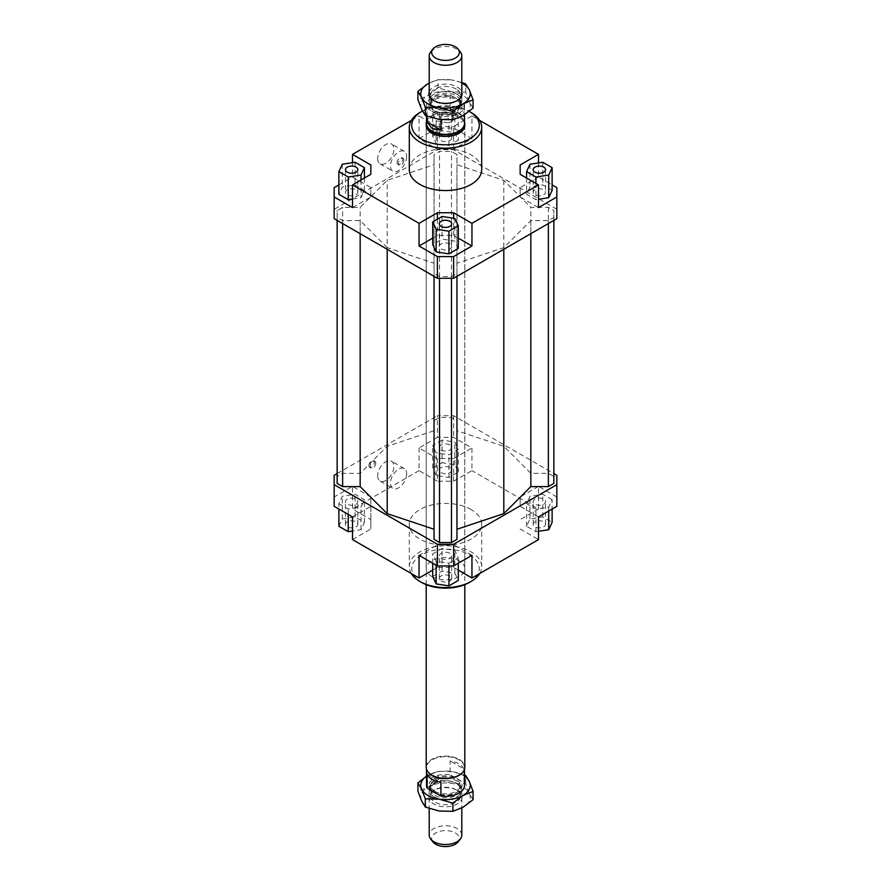 <?xml version="1.0" encoding="UTF-8"?>
<svg xmlns="http://www.w3.org/2000/svg" width="891" height="891" viewBox="0 0 891 891"><rect width="100%" height="100%" fill="white"/><g stroke="black" fill="none" stroke-linecap="round" stroke-linejoin="round"><path stroke-width="0.67" stroke-dasharray="4.46 3.34" d="M433.984 796.688A16.294 9.4 180 0 1 429.206 790.039A16.294 9.4 180 0 1 433.984 783.389A16.294 9.4 180 0 1 457.016 783.389A16.294 9.4 180 0 1 461.794 790.039A16.294 9.4 180 0 1 457.016 796.688A16.294 9.4 180 0 1 433.984 796.688M461.794 835.134A16.294 9.4 0 0 0 457.016 828.485A16.294 9.4 0 0 0 433.984 828.485A16.294 9.4 0 0 0 429.206 835.134M435.053 791.42A14.779 8.531 180 0 1 430.721 785.383A14.779 8.531 180 0 1 439.842 777.498A14.779 8.531 180 0 1 455.947 779.358A14.779 8.531 180 0 1 460.279 785.383A14.779 8.531 180 0 1 451.158 793.268A14.779 8.531 180 0 1 435.053 791.42M435.053 783.289A14.779 8.531 180 0 1 455.947 783.289A14.779 8.531 180 0 1 460.279 789.326A14.779 8.531 180 0 1 455.947 795.362A14.779 8.531 180 0 1 435.053 795.362A14.779 8.531 180 0 1 430.721 789.326A14.779 8.531 180 0 1 435.053 783.289M428.014 771.951A19.001 10.97 180 0 1 426.499 767.652A19.001 10.97 180 0 1 438.227 757.517A19.001 10.97 180 0 1 458.943 759.9A19.001 10.97 180 0 1 464.501 767.652A19.001 10.97 180 0 1 462.986 771.951M463.944 768.944A19.001 10.97 0 0 0 458.943 763.832A19.001 10.97 0 0 0 450.1 760.947L450.1 774.736L463.944 782.732L463.944 768.944L450.1 760.947M426.499 785.383A19.001 10.97 180 0 1 450.1 774.736M426.199 767.229A19.301 11.149 180 0 1 438.116 756.927A19.301 11.149 180 0 1 459.155 759.344A19.301 11.149 180 0 1 464.801 767.229M426.499 121.811A19.301 11.149 180 0 1 427.88 119.227A19.301 11.149 180 0 1 459.155 115.897A19.301 11.149 180 0 1 463.12 119.227A19.301 11.149 180 0 1 464.501 121.811M426.499 123.348A19.001 10.97 180 0 1 428.148 118.871A19.001 10.97 180 0 1 458.943 115.585A19.001 10.97 180 0 1 462.852 118.871A19.001 10.97 180 0 1 464.501 123.348M435.053 107.711A14.779 8.531 180 0 1 430.721 101.674A14.779 8.531 180 0 1 435.053 95.638A14.779 8.531 180 0 1 455.947 95.638A14.779 8.531 180 0 1 460.279 101.674A14.779 8.531 180 0 1 455.947 107.711A14.779 8.531 180 0 1 435.053 107.711M435.053 111.642A14.779 8.531 180 0 1 430.721 105.617A14.779 8.531 180 0 1 439.842 97.732A14.779 8.531 180 0 1 455.947 99.58A14.779 8.531 180 0 1 460.279 105.617A14.779 8.531 180 0 1 451.158 113.502A14.779 8.531 180 0 1 435.053 111.642M430.631 52.023A16.294 9.4 180 0 1 433.984 49.217A16.294 9.4 180 0 1 457.016 49.217A16.294 9.4 180 0 1 460.369 52.023M457.016 94.312A16.294 9.4 0 0 0 433.984 94.312A16.294 9.4 0 0 0 429.206 100.961A16.294 9.4 0 0 0 433.984 107.611A16.294 9.4 0 0 0 457.016 107.611A16.294 9.4 0 0 0 461.794 100.961A16.294 9.4 0 0 0 457.016 94.312M427.056 116.153L427.056 108.268A19.001 10.97 180 0 1 426.499 105.617A19.001 10.97 180 0 1 450.1 94.969L450.1 108.758L458.943 112.923L463.944 116.754L463.944 102.955L450.1 94.969M432.859 841.85A13.855 7.997 180 0 1 435.71 832.929A13.855 7.997 180 0 1 453.352 832.005A13.855 7.997 180 0 1 458.141 841.85M427.056 774.246L440.9 782.242M463.944 782.732A19.001 10.97 180 0 1 464.501 785.383M450.1 108.758L463.944 116.754M427.056 108.268L440.9 116.264L440.9 119.65M463.944 102.955A19.001 10.97 180 0 1 464.501 105.617A19.001 10.97 180 0 1 440.9 116.264M426.199 584.652L426.199 125.319A19.301 11.149 180 0 1 438.116 115.017A19.301 11.149 180 0 1 459.155 117.434A19.301 11.149 180 0 1 464.801 125.319L464.801 584.652M431.845 576.533A19.301 11.149 0 0 0 452.884 578.95A19.301 11.149 0 0 0 464.801 568.647A19.301 11.149 0 0 0 459.155 560.762A19.301 11.149 0 0 0 438.116 558.345A19.301 11.149 0 0 0 426.199 568.647A19.301 11.149 0 0 0 431.845 576.533M377.673 158.565A11.46 6.616 120 0 0 380.045 163.81A11.46 6.616 120 0 0 388.877 160.748A11.46 6.616 120 0 0 393.878 149.209A11.46 6.616 120 0 0 391.505 143.963A11.46 6.616 120 0 0 382.673 147.037A11.46 6.616 120 0 0 377.673 158.565M406.675 156.593A11.46 6.616 -60 0 1 401.674 168.132A11.46 6.616 -60 0 1 392.842 171.206A11.46 6.616 -60 0 1 390.47 165.96A11.46 6.616 -60 0 1 395.47 154.421A11.46 6.616 -60 0 1 404.302 151.347A11.46 6.616 -60 0 1 406.675 156.593M377.673 475.794A11.46 6.616 120 0 0 380.045 481.04A11.46 6.616 120 0 0 388.877 477.966A11.46 6.616 120 0 0 393.878 466.439A11.46 6.616 120 0 0 391.505 461.193A11.46 6.616 120 0 0 382.673 464.256A11.46 6.616 120 0 0 377.673 475.794M406.675 473.823A11.46 6.616 -60 0 1 401.674 485.361A11.46 6.616 -60 0 1 392.842 488.435A11.46 6.616 -60 0 1 390.47 483.178A11.46 6.616 -60 0 1 395.47 471.651A11.46 6.616 -60 0 1 404.302 468.577A11.46 6.616 -60 0 1 406.675 473.823M397.085 162.63A3.92 2.261 120 0 0 397.898 164.423A3.92 2.261 120 0 0 400.917 163.376A3.92 2.261 120 0 0 402.632 159.433A3.92 2.261 120 0 0 401.819 157.629A3.92 2.261 120 0 0 398.789 158.687A3.92 2.261 120 0 0 397.085 162.63M403.913 160.168A3.92 2.261 -60 0 1 402.197 164.111A3.92 2.261 -60 0 1 399.179 165.169A3.92 2.261 -60 0 1 398.366 163.365A3.92 2.261 -60 0 1 400.07 159.422A3.92 2.261 -60 0 1 403.1 158.375A3.92 2.261 -60 0 1 403.913 160.168M368.93 465.57A3.92 2.261 120 0 0 369.743 467.374A3.92 2.261 120 0 0 372.761 466.316A3.92 2.261 120 0 0 374.476 462.373A3.92 2.261 120 0 0 373.663 460.58A3.92 2.261 120 0 0 370.634 461.627A3.92 2.261 120 0 0 368.93 465.57M375.757 463.108A3.92 2.261 -60 0 1 374.042 467.062A3.92 2.261 -60 0 1 371.024 468.109A3.92 2.261 -60 0 1 370.21 466.316A3.92 2.261 -60 0 1 371.915 462.362A3.92 2.261 -60 0 1 374.944 461.315A3.92 2.261 -60 0 1 375.757 463.108M441.123 117.991A6.181 3.575 180 0 1 439.319 115.462A6.181 3.575 180 0 1 443.139 112.166A6.181 3.575 180 0 1 449.877 112.945A6.181 3.575 180 0 1 451.681 115.462A6.181 3.575 180 0 1 447.861 118.759A6.181 3.575 180 0 1 441.123 117.991M449.877 135.599A6.181 3.575 0 0 0 443.139 134.831A6.181 3.575 0 0 0 439.319 138.127A6.181 3.575 0 0 0 441.123 140.644A6.181 3.575 0 0 0 447.861 141.424A6.181 3.575 0 0 0 451.681 138.127A6.181 3.575 0 0 0 449.877 135.599M347.278 189.783A6.181 3.575 0 0 0 345.463 192.311A6.181 3.575 0 0 0 349.283 195.608A6.181 3.575 0 0 0 356.021 194.828A6.181 3.575 0 0 0 357.837 192.311A6.181 3.575 0 0 0 354.017 189.015A6.181 3.575 0 0 0 347.278 189.783M441.123 249.012A6.181 3.575 0 0 0 447.861 249.792A6.181 3.575 0 0 0 451.681 246.495A6.181 3.575 0 0 0 449.877 243.967A6.181 3.575 0 0 0 443.139 243.198A6.181 3.575 0 0 0 439.319 246.495A6.181 3.575 0 0 0 441.123 249.012M543.722 194.828A6.181 3.575 0 0 0 545.537 192.311A6.181 3.575 0 0 0 541.717 189.015A6.181 3.575 0 0 0 534.979 189.783A6.181 3.575 0 0 0 533.163 192.311A6.181 3.575 0 0 0 536.983 195.608A6.181 3.575 0 0 0 543.722 194.828M441.123 472.653A6.181 3.575 0 0 0 447.861 473.433A6.181 3.575 0 0 0 451.681 470.125A6.181 3.575 0 0 0 449.877 467.608A6.181 3.575 0 0 0 443.139 466.828A6.181 3.575 0 0 0 439.319 470.125A6.181 3.575 0 0 0 441.123 472.653M441.123 450A6.181 3.575 0 0 0 447.861 450.768A6.181 3.575 0 0 0 451.681 447.471A6.181 3.575 0 0 0 449.877 444.943A6.181 3.575 0 0 0 443.139 444.175A6.181 3.575 0 0 0 439.319 447.471A6.181 3.575 0 0 0 441.123 450M356.021 526.837A6.181 3.575 0 0 0 357.837 524.309A6.181 3.575 0 0 0 354.017 521.012A6.181 3.575 0 0 0 347.278 521.792A6.181 3.575 0 0 0 345.463 524.309A6.181 3.575 0 0 0 349.283 527.617A6.181 3.575 0 0 0 356.021 526.837M356.021 504.183A6.181 3.575 0 0 0 357.837 501.655A6.181 3.575 0 0 0 354.017 498.359A6.181 3.575 0 0 0 347.278 499.127A6.181 3.575 0 0 0 345.463 501.655A6.181 3.575 0 0 0 349.283 504.952A6.181 3.575 0 0 0 356.021 504.183M449.877 575.976A6.181 3.575 0 0 0 443.139 575.196A6.181 3.575 0 0 0 439.319 578.493A6.181 3.575 0 0 0 441.123 581.021A6.181 3.575 0 0 0 447.861 581.801A6.181 3.575 0 0 0 451.681 578.493A6.181 3.575 0 0 0 449.877 575.976M449.877 553.311A6.181 3.575 0 0 0 443.139 552.543A6.181 3.575 0 0 0 439.319 555.839A6.181 3.575 0 0 0 441.123 558.367A6.181 3.575 0 0 0 447.861 559.136A6.181 3.575 0 0 0 451.681 555.839A6.181 3.575 0 0 0 449.877 553.311M534.979 521.792A6.181 3.575 0 0 0 533.163 524.309A6.181 3.575 0 0 0 536.983 527.617A6.181 3.575 0 0 0 543.722 526.837A6.181 3.575 0 0 0 545.537 524.309A6.181 3.575 0 0 0 541.717 521.012A6.181 3.575 0 0 0 534.979 521.792M534.979 499.127A6.181 3.575 0 0 0 533.163 501.655A6.181 3.575 0 0 0 536.983 504.952A6.181 3.575 0 0 0 543.722 504.183A6.181 3.575 0 0 0 545.537 501.655A6.181 3.575 0 0 0 541.717 498.359A6.181 3.575 0 0 0 534.979 499.127M409.303 169.646A36.197 20.894 180 0 1 431.645 150.345A36.197 20.894 180 0 1 471.094 154.878A36.197 20.894 180 0 1 481.697 169.646M471.094 112.511A36.197 20.894 0 0 0 419.906 112.511M471.094 509.541A36.197 20.894 0 0 0 431.645 505.008A36.197 20.894 0 0 0 409.303 524.309A36.197 20.894 0 0 0 419.906 539.088A36.197 20.894 0 0 0 459.355 543.621A36.197 20.894 0 0 0 481.697 524.309A36.197 20.894 0 0 0 471.094 509.541M411.308 573.537A36.197 20.894 180 0 1 409.303 566.676A36.197 20.894 180 0 1 431.645 547.375A36.197 20.894 180 0 1 471.094 551.897A36.197 20.894 180 0 1 481.697 566.676A36.197 20.894 180 0 1 479.692 573.537M469.39 582.436A33.78 19.502 0 0 0 469.39 554.859A33.78 19.502 0 0 0 421.61 554.859A33.78 19.502 0 0 0 421.61 582.436M422.468 111.052A33.78 19.502 180 0 1 469.201 111.42M556.842 218.663L556.842 187.633M538.498 162.93L538.498 177.042L552.13 184.916M538.498 177.042L520.155 187.633L520.155 196.989L538.498 207.581M552.13 190.329L542.775 184.927L529.989 186.91L526.57 194.283L535.925 199.695L538.498 199.294M556.842 209.307L453.608 149.699L437.392 149.699L334.158 209.307L334.158 218.663M387.206 247.642L360.164 220.6L342.634 220.6L337.143 217.426L337.143 210.532L342.634 207.369L360.164 207.369L387.206 180.327L434.04 164.712L434.04 154.6L439.53 151.425L451.47 151.425L456.96 154.6L456.96 164.712L503.794 180.327L530.836 207.369L548.366 207.369L553.857 210.532L553.857 217.426L548.366 220.6L530.836 220.6L503.794 247.642L456.96 263.257L456.96 273.37L451.47 276.544L439.53 276.544L434.04 273.37L434.04 263.257L387.206 247.642L387.206 249.291M334.158 187.633L334.158 209.307M437.392 149.209L437.392 126.544L419.048 115.964L419.048 138.617L437.392 149.209L453.608 149.209L471.952 138.617L471.952 115.964L453.608 126.544L453.608 149.209M437.392 126.544L453.608 126.544M419.048 138.617L437.392 128.026L453.608 128.026L471.952 138.617M442.07 130.743L432.714 136.145L436.145 143.529L448.93 145.511L458.286 140.099L454.856 132.726L442.07 130.743L442.07 108.089L432.714 113.491L432.714 136.145M352.502 207.581L370.845 196.989L370.845 187.633L352.502 177.042L352.502 162.663M370.845 196.989L370.845 187.633M338.87 184.916L352.502 177.042M352.502 199.027L361.011 197.713L364.43 190.329L355.075 184.927L342.289 186.91L338.87 194.283M458.286 238.109L453.608 235.413L437.392 235.413L432.714 238.109M453.608 235.413L453.608 218.239M437.392 219.153L437.392 235.413M458.286 248.466L454.856 241.093L442.07 239.111L432.714 244.513M520.155 187.633L520.155 196.989M453.608 481.218L453.608 458.553L437.392 458.553L437.392 481.218L453.608 481.218L471.952 470.626L471.952 447.961L453.608 437.37L437.392 437.37L437.392 415.696L453.608 415.696L553.857 473.578M437.392 437.37L419.048 447.961L437.392 458.553M419.048 447.961L419.048 470.626L437.392 481.218M334.158 475.304L334.158 506.333M337.143 473.578L437.392 415.696M419.048 470.626L352.502 509.039L352.502 486.386L334.158 496.978M553.857 483.434L553.857 476.529L548.366 473.366L530.836 473.366L503.794 446.324L456.96 430.709L456.96 420.597L451.47 417.422L439.53 417.422L434.04 420.597L434.04 430.709L387.206 446.324L360.164 473.366L342.634 473.366L337.143 476.529L337.143 483.434M456.96 539.367L456.96 263.257M434.04 263.257L434.04 539.367M453.608 415.696L453.608 437.37M471.952 555.349L453.608 544.757L437.392 544.757L419.048 555.349M448.93 563.223L458.286 557.822L454.856 550.438L442.07 548.455L432.714 553.857L436.145 561.241L448.93 563.223L448.93 565.941M556.842 506.333L556.842 475.304M556.842 496.978L538.498 486.386L538.498 509.039L471.952 470.626M538.498 486.386L520.155 496.978L520.155 506.333L538.498 516.925M552.13 499.673L542.775 494.271L529.989 496.254L526.57 503.638L535.925 509.039L548.711 507.057L552.13 499.673L552.13 509.051M370.845 519.631L370.845 496.978L370.845 528.998L370.845 519.631L352.502 509.039M352.502 516.925L370.845 506.333M352.502 539.59L370.845 528.998M437.392 544.757L437.392 567.411L453.608 567.411L453.608 544.757M458.286 570.117L453.608 567.411M520.155 506.333L520.155 496.978M538.498 509.039L520.155 519.631M437.392 149.699L437.392 128.026M453.608 128.026L453.608 149.699M471.952 115.964L479.692 120.43M538.498 531.292L535.925 531.693L526.57 526.291L529.989 518.907L542.775 516.936L552.13 522.338M542.775 516.936L542.775 494.271M529.989 518.907L529.989 496.254M526.57 526.291L526.57 503.638M535.925 531.693L535.925 509.039M548.711 511.033L548.711 507.057M520.155 528.998L538.498 539.59M458.286 563.235L458.286 557.822M432.714 576.522L442.07 571.12L454.856 573.091L458.286 580.475M454.856 573.091L454.856 550.438M442.07 571.12L442.07 548.455M432.714 563.235L432.714 553.857M436.145 565.217L436.145 561.241M437.392 567.411L432.714 570.117M338.87 503.638L348.225 509.039L361.011 507.057L364.43 499.673L355.075 494.271L342.289 496.254L338.87 503.638L338.87 509.051M348.225 514.452L348.225 509.039M338.87 526.291L342.289 518.907L355.075 516.936L364.43 522.338L361.011 529.722L352.502 531.036M361.011 529.722L361.011 507.057M364.43 522.338L364.43 499.673M355.075 516.936L355.075 494.271M342.289 518.907L342.289 496.254M370.845 496.978L352.502 486.386M442.07 440.087L432.714 445.489L436.145 452.873L448.93 454.856L458.286 449.454L454.856 442.07L442.07 440.087L442.07 462.752L454.856 464.723L458.286 472.107L448.93 477.509L436.145 475.538L432.714 468.154L442.07 462.752M432.714 468.154L432.714 445.489M436.145 475.538L436.145 452.873M448.93 477.509L448.93 454.856M458.286 472.107L458.286 449.454M454.856 464.723L454.856 442.07M453.608 458.553L471.952 447.961M542.775 162.273L542.775 184.927M529.989 164.245L529.989 186.91M526.57 178.033L526.57 194.283M535.925 183.435L535.925 199.695M454.856 218.429L454.856 241.093M442.07 216.457L442.07 239.111M361.011 180.004L361.011 197.713M364.43 178.033L364.43 190.329M355.075 162.273L355.075 184.927M342.289 164.245L342.289 186.91M411.308 120.43L419.048 115.964M432.714 113.491L436.145 120.864L436.145 143.529M436.145 120.864L448.93 122.847L448.93 145.511M448.93 122.847L458.286 117.445L458.286 140.099M458.286 117.445L454.856 110.061L454.856 132.726M454.856 110.061L442.07 108.089M360.164 473.366L360.164 207.369M387.206 446.324L387.206 180.327M342.634 473.366L342.634 207.369M337.143 476.529L337.143 210.532M337.143 220.389L337.143 217.426M342.634 223.552L342.634 220.6M360.164 233.676L360.164 220.6M503.794 180.327L503.794 446.324M530.836 473.366L530.836 207.369M530.836 233.676L530.836 220.6M503.794 249.291L503.794 247.642M548.366 223.552L548.366 220.6M553.857 220.389L553.857 217.426M553.857 476.529L553.857 210.532M548.366 207.369L548.366 473.366M434.04 276.321L434.04 273.37M439.53 278.27L439.53 276.544M451.47 278.27L451.47 276.544M456.96 276.321L456.96 273.37M456.96 420.597L456.96 154.6M456.96 430.709L456.96 164.712M451.47 417.422L451.47 151.425M439.53 417.422L439.53 151.425M434.04 420.597L434.04 154.6M434.04 430.709L434.04 164.712M473.088 108.078L469.39 101.919A24.736 14.278 180 0 1 462.986 115.707A24.736 14.278 180 0 1 439.096 119.405A24.736 14.278 180 0 1 428.014 115.707A24.736 14.278 180 0 1 421.61 109.315A24.736 14.278 180 0 1 428.014 95.515A24.736 14.278 180 0 1 451.904 91.818A24.736 14.278 180 0 1 462.986 95.515A24.736 14.278 180 0 1 469.39 101.919L465.692 92.152L451.904 91.818L438.105 87.886L428.014 95.515L417.912 99.547M429.206 91.973A16.595 9.578 180 0 1 440.644 84.634A16.595 9.578 180 0 1 457.228 87.017A16.595 9.578 180 0 1 461.794 91.973M456.17 89.055A15.08 8.71 0 0 0 439.731 87.162A15.08 8.71 0 0 0 430.42 95.203A15.08 8.71 0 0 0 433.605 100.56A15.08 8.71 0 0 0 434.83 101.362A15.08 8.71 0 0 0 457.395 100.56A15.08 8.71 0 0 0 460.58 95.203A15.08 8.71 0 0 0 456.17 89.055M456.17 98.222A15.08 8.71 0 0 0 434.83 98.222A15.08 8.71 0 0 0 430.42 104.381A15.08 8.71 0 0 0 434.83 110.54A15.08 8.71 0 0 0 451.269 112.422A15.08 8.71 0 0 0 460.58 104.381A15.08 8.71 0 0 0 456.17 98.222L457.228 98.845A16.595 9.578 180 0 1 457.228 112.389A16.595 9.578 180 0 1 433.772 112.389A16.595 9.578 180 0 1 433.772 98.845A16.595 9.578 180 0 1 457.228 98.845L456.17 98.222M429.206 83.03L438.105 79.667L451.904 80.001A24.736 14.278 0 0 0 429.206 83.041M461.794 83.041A24.736 14.278 0 0 0 451.904 80.001L461.794 82.484M438.105 87.886L438.105 79.667M465.692 92.152L465.692 83.932M464.501 776.25A24.736 14.278 0 0 0 462.986 775.293A24.736 14.278 0 0 0 451.904 771.595A24.736 14.278 0 0 0 428.014 775.293A24.736 14.278 0 0 0 426.499 776.25L438.105 771.261L451.904 771.595L464.501 775.07M473.088 799.673L469.39 793.513A24.736 14.278 180 0 1 462.986 807.302A24.736 14.278 180 0 1 439.096 810.999A24.736 14.278 180 0 1 428.014 807.302A24.736 14.278 180 0 1 421.61 800.909A24.736 14.278 180 0 1 428.014 787.109A24.736 14.278 180 0 1 451.904 783.412A24.736 14.278 180 0 1 462.986 787.109A24.736 14.278 180 0 1 469.39 793.513L465.692 783.746L451.904 783.412L438.105 779.48L428.014 787.109L417.912 791.141M431.756 790.751A16.595 9.578 180 0 1 434.942 777.999A16.595 9.578 180 0 1 457.228 778.611A16.595 9.578 180 0 1 458.587 791.275A16.595 9.578 180 0 1 436.211 793.324M433.048 791.709A15.08 8.71 0 0 0 433.605 792.155A15.08 8.71 0 0 0 434.83 792.957A15.08 8.71 0 0 0 457.395 792.155A15.08 8.71 0 0 0 460.58 786.798A15.08 8.71 0 0 0 456.17 780.65A15.08 8.71 0 0 0 439.731 778.756A15.08 8.71 0 0 0 430.42 786.798A15.08 8.71 0 0 0 432.413 791.13M456.17 789.816A15.08 8.71 0 0 0 434.83 789.816A15.08 8.71 0 0 0 430.42 795.975A15.08 8.71 0 0 0 434.83 802.134A15.08 8.71 0 0 0 451.269 804.027A15.08 8.71 0 0 0 460.58 795.975A15.08 8.71 0 0 0 456.17 789.816L457.228 790.44A16.595 9.578 180 0 1 457.228 803.983A16.595 9.578 180 0 1 433.772 803.983A16.595 9.578 180 0 1 433.772 790.44A16.595 9.578 180 0 1 457.228 790.44L456.17 789.816M438.105 779.48L438.105 771.261M465.692 783.746L465.692 775.526M429.206 790.039L429.206 808.516M430.721 785.383L430.721 789.326M426.499 767.652L426.499 769.189M430.721 101.674L430.721 105.617M429.206 95.604L429.206 100.961M426.499 105.617L426.499 115.93M464.501 105.617L464.501 114.794M461.794 95.604L461.794 100.961M460.279 101.674L460.279 105.617M464.501 767.652L464.501 769.189M460.279 785.383L460.279 789.326M461.794 790.039L461.794 807.97M464.801 125.319L464.801 568.647M380.045 163.81L392.842 171.206M380.045 481.04L392.842 488.435M397.898 164.423L399.179 165.169M369.743 467.374L371.024 468.109M439.319 115.462L439.319 138.127M345.463 169.646L345.463 192.311M451.681 223.83L451.681 246.495M545.537 169.646L545.537 192.311M451.681 470.125L451.681 447.471M357.837 524.309L357.837 501.655M439.319 578.493L439.319 555.839M533.163 524.309L533.163 501.655M409.303 524.309L409.303 566.676M481.697 524.309L481.697 566.676M545.537 524.309L545.537 501.655M451.681 578.493L451.681 555.839M345.463 524.309L345.463 501.655M439.319 470.125L439.319 447.471M533.163 192.311L533.163 169.646M439.319 246.495L439.319 223.83M357.837 192.311L357.837 169.646M451.681 138.127L451.681 115.462M374.944 461.315L373.663 460.58M403.1 158.375L401.819 157.629M404.302 468.577L391.505 461.193M404.302 151.347L391.505 143.963M426.199 125.319L426.199 568.647M432.413 99.681L433.605 100.56M430.42 95.203L430.42 104.381M434.83 98.222L433.772 98.845M460.58 104.381L460.58 95.203M457.395 100.56L458.587 99.681M432.413 791.275L433.605 792.155M430.42 786.798L430.42 795.975M434.83 789.816L433.772 790.44M460.58 795.975L460.58 786.798M457.395 792.155L458.587 791.275"/><path stroke-width="1.34" d="M429.206 808.516L429.206 835.134A16.294 9.4 0 0 0 430.631 838.977A16.294 9.4 0 0 0 433.984 841.783A16.294 9.4 0 0 0 457.016 841.783A16.294 9.4 0 0 0 460.369 838.977A16.294 9.4 0 0 0 461.794 835.134L461.794 807.97M462.986 771.951A19.001 10.97 180 0 1 462.852 772.129A19.001 10.97 180 0 1 432.057 775.415A19.001 10.97 180 0 1 428.148 772.129A19.001 10.97 180 0 1 428.014 771.951M427.056 788.045L427.056 774.246A19.001 10.97 0 0 0 432.057 779.347A19.001 10.97 0 0 0 440.9 782.242L440.9 796.031L427.056 788.045A19.001 10.97 180 0 1 426.499 785.383L426.499 769.189M464.801 584.652L464.801 767.229A19.301 11.149 180 0 1 463.12 771.773A19.301 11.149 180 0 1 431.845 775.103A19.301 11.149 180 0 1 427.88 771.773A19.301 11.149 180 0 1 426.199 767.229L426.199 584.652M464.501 121.811A19.301 11.149 180 0 1 464.801 123.771A19.301 11.149 180 0 1 452.884 134.073A19.301 11.149 180 0 1 431.845 131.656A19.301 11.149 180 0 1 426.199 123.771A19.301 11.149 180 0 1 426.499 121.811M464.501 114.794L464.501 123.348A19.001 10.97 180 0 1 452.773 133.483A19.001 10.97 180 0 1 432.057 131.1A19.001 10.97 180 0 1 426.499 123.348L426.499 115.93M458.141 49.15L460.369 52.023A16.294 9.4 180 0 1 461.794 55.866A16.294 9.4 180 0 1 457.016 62.515A16.294 9.4 180 0 1 433.984 62.515A16.294 9.4 180 0 1 429.206 55.866A16.294 9.4 180 0 1 430.631 52.023L432.859 49.15A13.855 7.997 0 0 0 437.648 58.995A13.855 7.997 0 0 0 455.29 58.071A13.855 7.997 0 0 0 458.141 49.15A13.855 7.997 0 0 0 435.71 46.755A13.855 7.997 0 0 0 432.859 49.15M427.056 122.056L440.9 130.053L432.057 128.449L427.056 122.056L427.056 116.153M460.369 838.977L458.141 841.85A13.855 7.997 180 0 1 455.29 844.245A13.855 7.997 180 0 1 432.859 841.85L430.631 838.977M464.501 769.189L464.501 785.383A19.001 10.97 180 0 1 440.9 796.031M440.9 119.65L440.9 130.053M464.801 123.771L464.801 125.319A19.301 11.149 180 0 1 452.884 135.61A19.301 11.149 180 0 1 431.845 133.193A19.301 11.149 180 0 1 426.199 125.319L426.199 123.771M356.021 172.175A6.181 3.575 180 0 1 349.283 172.943A6.181 3.575 180 0 1 345.463 169.646A6.181 3.575 180 0 1 347.278 167.129A6.181 3.575 180 0 1 354.017 166.35A6.181 3.575 180 0 1 357.837 169.646A6.181 3.575 180 0 1 356.021 172.175M449.877 221.313A6.181 3.575 180 0 1 451.681 223.83A6.181 3.575 180 0 1 447.861 227.127A6.181 3.575 180 0 1 441.123 226.359A6.181 3.575 180 0 1 439.319 223.83A6.181 3.575 180 0 1 443.139 220.534A6.181 3.575 180 0 1 449.877 221.313M534.979 167.129A6.181 3.575 180 0 1 541.717 166.35A6.181 3.575 180 0 1 545.537 169.646A6.181 3.575 180 0 1 543.722 172.175A6.181 3.575 180 0 1 536.983 172.943A6.181 3.575 180 0 1 533.163 169.646A6.181 3.575 180 0 1 534.979 167.129M481.697 127.29L481.697 169.646A36.197 20.894 180 0 1 459.355 188.959A36.197 20.894 180 0 1 419.906 184.426A36.197 20.894 180 0 1 409.303 169.646L409.303 127.29A36.197 20.894 0 0 0 419.906 142.07A36.197 20.894 0 0 0 459.355 146.592A36.197 20.894 0 0 0 481.697 127.29A36.197 20.894 0 0 0 471.094 112.511L469.39 111.52A33.78 19.502 180 0 1 469.39 139.107A33.78 19.502 180 0 1 421.61 139.107A33.78 19.502 180 0 1 421.61 111.52A33.78 19.502 180 0 1 422.468 111.052M421.61 111.52L419.906 112.511A36.197 20.894 0 0 0 409.303 127.29M479.692 573.537A36.197 20.894 180 0 1 471.094 581.455L469.39 582.436A33.78 19.502 0 0 1 421.61 582.436L419.906 581.455A36.197 20.894 180 0 1 411.308 573.537M471.094 581.455A36.197 20.894 180 0 1 419.906 581.455L421.61 582.436M469.201 111.42A33.78 19.502 180 0 1 469.39 111.52L471.094 112.511M552.13 184.916L556.842 187.633L556.842 218.663L453.608 278.27L453.608 256.586L437.392 256.586L437.392 278.27L453.608 278.27M556.842 196.989L538.498 207.581L538.498 184.916L471.952 223.34L471.952 246.005L453.608 256.586M538.498 199.294L548.711 197.713L552.13 190.329L552.13 167.675L542.775 162.273L529.989 164.245L526.57 171.629L526.57 178.033M437.392 256.586L419.048 246.005L419.048 223.34L352.502 184.916L352.502 207.581L334.158 196.989L334.158 218.663L437.392 278.27M334.158 196.989L334.158 187.633L338.87 184.916M370.845 174.324L370.845 164.969L370.845 174.324L352.502 184.916M338.87 171.629L348.225 177.031L361.011 175.048L364.43 167.675L355.075 162.273L342.289 164.245L338.87 171.629L338.87 194.283L348.225 199.695L352.502 199.027M352.502 162.663L352.502 154.377L370.845 164.969M453.608 218.239L453.608 212.749L437.392 212.749L437.392 219.153M471.952 246.005L458.286 238.109M432.714 238.109L419.048 246.005M448.93 253.879L458.286 248.466L458.286 225.813L454.856 218.429L442.07 216.457L432.714 221.859L432.714 244.513L436.145 251.897L448.93 253.879L448.93 231.214L458.286 225.813M419.048 223.34L437.392 212.749M520.155 174.324L520.155 164.969L520.155 174.324L538.498 184.916M432.714 570.117L419.048 578.003L352.502 539.59L352.502 516.925L334.158 506.333L334.158 475.304L337.143 473.578M553.857 473.578L556.842 475.304L556.842 484.659L453.608 544.267L437.392 544.267L334.158 484.659M337.143 220.389L337.143 483.434L342.634 486.597L360.164 486.597L387.206 513.639L434.04 529.254M456.96 529.254L503.794 513.639L530.836 486.597L548.366 486.597L553.857 483.434L553.857 220.389M434.04 276.321L434.04 539.367L439.53 542.541L451.47 542.541L456.96 539.367L456.96 276.321M437.392 544.267L437.392 565.941L453.608 565.941L453.608 544.267M453.608 565.941L471.952 555.349L471.952 578.003L538.498 539.59L538.498 516.925L556.842 506.333L556.842 484.659M419.048 578.003L419.048 555.349L437.392 565.941M471.952 578.003L458.286 570.117M479.692 120.43L538.498 154.377L538.498 162.93M538.498 531.292L548.711 529.722L552.13 522.338L552.13 509.051M548.711 529.722L548.711 511.033M458.286 563.235L458.286 580.475L448.93 585.877L448.93 565.941M448.93 585.877L436.145 583.906L432.714 576.522L432.714 563.235M436.145 583.906L436.145 565.217M352.502 531.036L348.225 531.693L338.87 526.291L338.87 509.051M348.225 531.693L348.225 514.452M526.57 171.629L535.925 177.031L535.925 183.435M535.925 177.031L548.711 175.048L548.711 197.713M548.711 175.048L552.13 167.675M520.155 164.969L538.498 154.377M432.714 221.859L436.145 229.243L436.145 251.897M436.145 229.243L448.93 231.214M453.608 212.749L471.952 223.34M348.225 177.031L348.225 199.695M361.011 175.048L361.011 180.004M364.43 167.675L364.43 178.033M352.502 154.377L411.308 120.43M342.634 486.597L342.634 223.552M360.164 486.597L360.164 233.676M387.206 513.639L387.206 249.291M530.836 486.597L530.836 233.676M503.794 513.639L503.794 249.291M548.366 486.597L548.366 223.552M439.53 542.541L439.53 278.27M451.47 542.541L451.47 278.27M461.794 82.484L465.692 83.932L469.39 90.091A24.736 14.278 0 0 0 462.986 83.698A24.736 14.278 0 0 0 461.794 83.041M439.096 107.588L425.308 107.254L421.61 97.487A24.736 14.278 0 0 0 428.014 103.891A24.736 14.278 0 0 0 439.096 107.588A24.736 14.278 0 0 0 462.986 103.891A24.736 14.278 0 0 0 469.39 90.091L473.088 99.859L462.986 103.891L452.895 111.52L439.096 107.588M417.912 91.328L428.014 83.698A24.736 14.278 0 0 0 421.61 97.487L417.912 91.328L417.912 99.547L421.61 109.315L425.308 115.474L439.096 119.405L452.895 119.739L462.986 115.707L473.088 108.078L473.088 99.859M461.794 91.973A16.595 9.578 180 0 1 458.587 99.681A16.595 9.578 180 0 1 433.772 100.56A16.595 9.578 180 0 1 432.413 99.681A16.595 9.578 180 0 1 429.206 91.973M428.014 83.698L429.206 83.03A24.736 14.278 0 0 0 428.014 83.698M425.308 115.474L425.308 107.254M452.895 119.739L452.895 111.52M464.501 775.07L465.692 775.526L469.39 781.685A24.736 14.278 0 0 0 464.501 776.25M439.096 799.182L425.308 798.848L421.61 789.081A24.736 14.278 0 0 0 428.014 795.485A24.736 14.278 0 0 0 439.096 799.182A24.736 14.278 0 0 0 462.986 795.485A24.736 14.278 0 0 0 469.39 781.685L473.088 791.453L462.986 795.485L452.895 803.114L439.096 799.182M417.912 782.922L426.499 776.206A24.736 14.278 0 0 0 421.61 789.081L417.912 782.922L417.912 791.141L421.61 800.909L425.308 807.068L439.096 810.999L452.895 811.333L462.986 807.302L473.088 799.673L473.088 791.453M436.211 793.324A16.595 9.578 180 0 1 433.772 792.155A16.595 9.578 180 0 1 432.413 791.275A16.595 9.578 180 0 1 431.756 790.751M432.413 791.13A15.08 8.71 0 0 0 433.048 791.709M425.308 807.068L425.308 798.848M452.895 811.333L452.895 803.114M429.206 55.866L429.206 95.604M461.794 55.866L461.794 95.604"/></g></svg>

